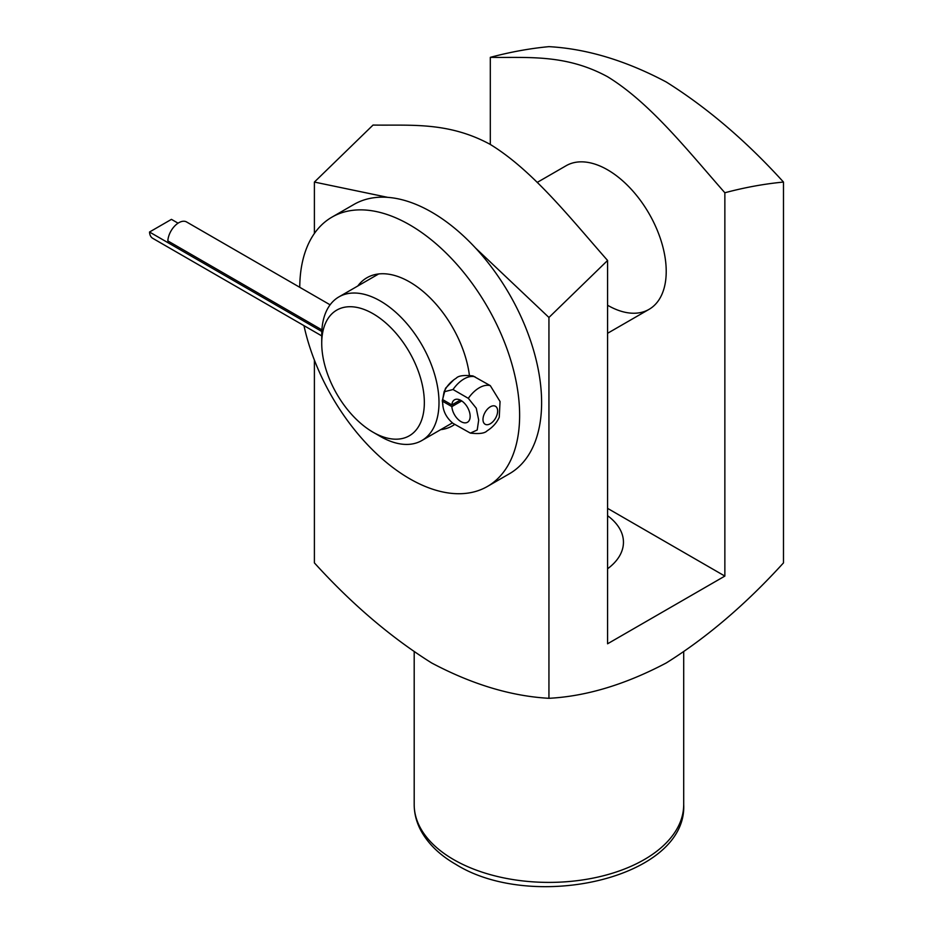 <?xml version="1.0" encoding="UTF-8"?>
<svg xmlns="http://www.w3.org/2000/svg" width="933" height="933" viewBox="0 0 933 933"><rect width="100%" height="100%" fill="white"/><g stroke="black" fill="none" stroke-linecap="round" stroke-linejoin="round"><path stroke-width="1.4" d="M442.895 404.794L442.3 400.677L445.519 388.268L453.963 379.661M321.733 343.332A72.564 41.892 -120 0 0 373.037 432.201A72.564 41.892 -120 0 0 424.34 402.578A72.564 41.892 -120 0 0 373.037 313.71A72.564 41.892 -120 0 0 321.733 343.332L321.733 334.865A82.92 47.875 60 0 1 338.901 296.904A82.92 47.875 60 0 1 402.799 319.121A82.92 47.875 60 0 1 439 402.578A82.92 47.875 60 0 1 421.833 440.539A82.92 47.875 60 0 1 380.361 436.434L373.037 432.201M357.771 286.011A85.521 49.367 60 0 1 366.926 277.742A85.521 49.367 60 0 1 409.68 281.976A85.521 49.367 60 0 1 469.392 375.194M299.75 287.294A155.484 89.766 60 0 1 331.938 217.144L353.934 204.444A155.484 89.766 60 0 1 431.676 212.153A155.484 89.766 60 0 1 533.244 349.164A155.484 89.766 60 0 1 509.418 473.754L487.423 486.455A155.484 89.766 60 0 1 409.68 478.746A155.484 89.766 60 0 1 303.971 325.64M331.938 217.144A155.484 89.766 60 0 1 409.68 224.841A155.484 89.766 60 0 1 511.261 361.864A155.484 89.766 60 0 1 487.423 486.455M454.756 424.363A85.521 49.367 60 0 1 452.447 425.856A85.521 49.367 60 0 1 440.703 429.647M460.261 400.07L451.864 404.922L442.674 399.616L444.085 391.802L453.03 389.516L468.319 398.344L476.273 408.222L478.676 420.095L477.218 430.008L470.36 433.099L453.03 423.372C445.892 417.436 442.44 410.077 442.674 401.318L442.3 401.073M461.718 400.922L451.864 406.613A12.957 7.476 -120 0 0 460.995 421.623A12.957 7.476 -120 0 0 467.468 422.264A12.957 7.476 -120 0 0 469.451 411.885A12.957 7.476 -120 0 0 460.995 400.467A12.957 7.476 -120 0 0 454.511 399.814A12.957 7.476 -120 0 0 451.864 404.922M470.36 433.099C479.165 434.113 484.74 433.367 487.084 430.848C492.764 427.244 496.822 422.696 499.26 417.226L500.053 401.528L490.303 385.656L472.984 375.929C463.993 374.949 458.418 375.696 456.249 378.168C450.651 381.702 446.592 386.239 444.085 391.802M330.107 304.823L186.577 221.961A15.546 8.98 120 0 0 178.798 222.73A15.546 8.98 120 0 0 167.835 240.912L321.897 329.862M321.733 335.892L152.709 238.312A15.546 8.98 -60 0 1 149.513 232.025L171.45 219.36L178.075 223.185M321.803 331.495L149.513 232.025M451.864 406.613L442.674 401.318M607.581 305.254A82.92 47.875 -120 0 0 649.041 309.359A82.92 47.875 -120 0 0 661.754 242.907A82.92 47.875 -120 0 0 607.581 169.829A82.92 47.875 -120 0 0 566.121 165.724L537.175 182.436M314.398 360.115L314.398 562.891C351.659 603.954 390.752 637.309 431.664 662.978C472.133 684.425 511.226 696.193 548.942 698.304C586.204 696.333 625.297 684.565 666.22 662.978C706.678 637.705 745.77 604.339 783.487 562.891L783.487 182.063C764.395 183.871 744.849 187.428 724.859 192.758C687.598 150.435 650.033 102.712 607.581 76.739C565.34 53.776 527.495 57.998 490.303 57.345C510.304 52.015 529.851 48.446 548.942 46.65C586.67 48.761 625.751 60.528 666.22 81.976C707.132 107.645 746.225 141 783.487 182.063M724.859 192.758L724.859 576.081L607.581 643.782L607.581 260.47L548.942 317.477L475.48 247.956M607.581 260.47C570.261 218.077 532.615 170.226 490.07 144.312C447.933 121.512 410.147 125.698 373.037 125.057L314.398 182.063L314.398 233.448M387.86 197.376L314.398 182.063M490.303 144.44L490.303 57.345M548.942 698.304L548.942 317.477M724.859 576.081L607.581 508.368M607.581 568.768A74.512 43.011 0 0 0 623.454 542.225A74.512 43.011 0 0 0 607.581 515.692M490.303 406.811A10.368 5.983 -60 0 1 497.639 411.045A10.368 5.983 -60 0 1 490.303 423.734A10.368 5.983 -60 0 1 482.979 419.5A10.368 5.983 -60 0 1 490.303 406.811M468.319 398.344A25.914 14.963 -60 0 1 479.317 387.766A25.914 14.963 -60 0 1 490.303 385.656M453.03 389.516A25.914 14.963 -60 0 1 464.028 378.938A25.914 14.963 -60 0 1 475.025 376.827M453.66 859.608A134.749 77.801 0 0 0 600.514 876.472A134.749 77.801 0 0 0 683.702 804.596C687.178 878.21 532.731 912.521 455.805 864.355C439.968 855.234 428.387 844.085 421.075 830.895C416.526 822.486 414.24 813.728 414.194 804.596A134.749 77.801 0 0 0 453.66 859.608M421.833 440.539L452.33 422.929M607.581 333.291L649.041 309.359M338.901 296.904L378.67 273.952M683.702 804.596L683.702 652.027M414.194 804.596L414.194 652.027"/></g></svg>
